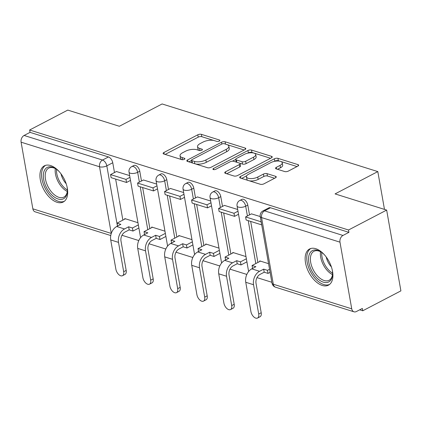 <?xml version="1.0" encoding="UTF-8"?>
<svg xmlns="http://www.w3.org/2000/svg" width="422" height="422" viewBox="0 0 422 422"><rect width="100%" height="100%" fill="white"/><g stroke="black" fill="none" stroke-linecap="round" stroke-linejoin="round"><path stroke-width="0.63" d="M219.313 141.069A1.799 0.728 -10 0 0 219.894 140.384A1.799 0.728 -10 0 0 219.445 140.009L201.389 134.349A2.569 1.039 -10 0 0 197.807 134.797L163.942 152.474A2.569 1.039 -10 0 0 163.114 153.455A2.569 1.039 -10 0 0 163.757 153.988L181.813 159.653A1.799 0.728 -10 0 0 184.319 159.337A1.799 0.728 -10 0 0 184.899 158.651A1.799 0.728 -10 0 0 184.446 158.276L182.109 157.543A8.218 3.329 -10 0 1 180.041 155.829A8.218 3.329 -10 0 1 182.694 152.695L185.516 151.224A8.218 3.329 -10 0 1 196.974 149.784L199.311 150.517A1.799 0.728 -10 0 0 201.816 150.2A1.799 0.728 -10 0 0 202.396 149.515A1.799 0.728 -10 0 0 201.943 149.14L199.606 148.407A8.218 3.329 -10 0 1 197.538 146.692A8.218 3.329 -10 0 1 200.192 143.559L203.014 142.087A8.218 3.329 -10 0 1 214.471 140.653L216.808 141.381A1.799 0.728 -10 0 0 219.313 141.069M50.571 165.545A20.404 11.484 -117.6 0 0 44.368 165.83A20.404 11.484 -117.6 0 0 41.567 184.477A20.404 11.484 -117.6 0 0 57.049 202.291A20.404 11.484 -117.6 0 0 63.253 202.006A20.404 11.484 -117.6 0 0 66.054 183.359A20.404 11.484 -117.6 0 0 50.571 165.545M315.783 248.706A20.404 11.484 -117.6 0 0 309.579 248.991A20.404 11.484 -117.6 0 0 306.783 267.638A20.404 11.484 -117.6 0 0 322.26 285.451A20.404 11.484 -117.6 0 0 328.464 285.166A20.404 11.484 -117.6 0 0 331.265 266.519A20.404 11.484 -117.6 0 0 315.783 248.706M284.729 171.559A2.569 1.039 -10 0 0 288.305 171.11L297.811 166.152A2.569 1.039 -10 0 0 298.639 165.176A2.569 1.039 -10 0 0 297.99 164.638L277.94 158.35A2.569 1.039 -10 0 0 274.358 158.799L240.493 176.48A2.569 1.039 -10 0 0 239.664 177.456A2.569 1.039 -10 0 0 240.308 177.994L260.358 184.282A2.569 1.039 -10 0 0 263.94 183.828L275.418 177.841A2.569 1.039 -10 0 0 276.246 176.86A2.569 1.039 -10 0 0 275.603 176.322L267.02 173.632A2.569 1.039 -10 0 0 263.439 174.086L257.747 177.055A6.868 2.785 -10 0 1 250.668 178.617A6.868 2.785 -10 0 1 246.437 176.823A6.868 2.785 -10 0 1 248.658 174.202L270.95 162.565A6.868 2.785 -10 0 1 278.029 161.004A6.868 2.785 -10 0 1 282.26 162.797A6.868 2.785 -10 0 1 280.044 165.413L276.326 167.355A2.569 1.039 -10 0 0 275.497 168.336A2.569 1.039 -10 0 0 276.146 168.869L284.729 171.559M29.63 130.008L67.773 110.095L119.363 126.268L162.111 103.954L377.811 171.59L335.068 193.904L386.652 210.082L348.509 229.995L29.63 130.008L30.046 132.36L24.101 135.462L102.525 160.054A5.233 2.943 62.4 0 1 106.819 165.851L117.448 226.139M244.96 149.583A2.569 1.039 -10 0 0 245.794 148.602A2.569 1.039 -10 0 0 245.145 148.069L225.095 141.781A2.569 1.039 -10 0 0 221.513 142.23L187.648 159.906A2.569 1.039 -10 0 0 186.814 160.887A2.569 1.039 -10 0 0 187.463 161.42L207.513 167.708A2.569 1.039 -10 0 0 211.095 167.26L244.96 149.583M251.517 150.063L271.568 156.351A2.569 1.039 -10 0 1 272.216 156.889A2.569 1.039 -10 0 1 271.383 157.865L237.517 175.547A2.569 1.039 -10 0 1 233.936 175.995L225.359 173.305A2.569 1.039 -10 0 1 224.71 172.767A2.569 1.039 -10 0 1 225.538 171.791L239.274 164.617A2.569 1.039 -10 0 0 240.102 163.641A2.569 1.039 -10 0 0 239.453 163.103L233.762 161.32A2.569 1.039 -10 0 0 230.18 161.768L215.885 169.233A1.799 0.728 -10 0 1 214.033 169.644A1.799 0.728 -10 0 1 212.925 169.175A1.799 0.728 -10 0 1 213.506 168.489L247.936 150.512A2.569 1.039 -10 0 1 251.517 150.063L251.934 152.421L270.602 158.276M386.652 210.082L400.9 290.874L362.756 310.782L359.676 309.817M121.974 235.281L138.801 240.561M148.977 243.752L165.809 249.027M175.985 252.219L192.817 257.499M202.993 260.685L219.82 265.965M229.995 269.157L246.828 274.432M257.003 277.623L271.842 282.276M348.509 229.995L348.925 232.348L342.981 235.45A5.233 3.772 107.4 0 0 339.979 242.165L351.732 308.82A5.233 3.772 107.4 0 0 354 311.811A5.233 3.772 107.4 0 0 356.395 311.531L362.34 308.429L362.756 310.782M30.046 132.36L108.465 156.952A5.233 2.943 62.4 0 1 112.758 162.75L114.489 172.545M115.639 179.07L122.876 220.12M110.743 235.534L35.121 211.823A5.233 3.772 -72.6 0 1 32.853 208.832L21.1 142.177A5.233 3.772 -72.6 0 1 24.101 135.462M156.662 184.076L143.438 179.994M164.965 231.187L151.735 227.036L151.83 227.574M183.665 192.548L170.446 188.465M191.973 239.654L178.743 235.502L178.833 236.04M210.673 201.014L197.454 196.932M218.981 248.12L205.746 243.974L205.841 244.512M237.681 209.481L224.457 205.398M245.984 256.592L232.754 252.44L232.849 252.978M260.253 216.56L251.465 213.87M268.561 263.671L259.757 260.907L259.852 261.445M247.788 205.087L245.683 206.189A5.233 2.943 62.4 0 0 239.796 200.466L241.906 199.363A5.233 2.943 -117.6 0 1 247.788 205.087L249.518 214.882M250.668 221.413L257.905 262.463M220.785 196.62L218.675 197.718A5.233 2.943 62.4 0 0 212.793 191.994L214.898 190.897A5.233 2.943 -117.6 0 1 220.785 196.62L222.51 206.416M223.665 212.946L230.903 253.997M193.777 188.149L191.667 189.251A5.233 2.943 62.4 0 0 185.785 183.528L187.895 182.425A5.233 2.943 -117.6 0 1 193.777 188.149L195.507 197.95M196.657 204.475L203.895 245.525M166.774 179.682L164.664 180.785A5.233 2.943 62.4 0 0 158.778 175.061L160.887 173.959A5.233 2.943 -117.6 0 1 166.774 179.682L168.499 189.478M169.649 196.008L176.887 237.058M139.766 171.216L137.656 172.313A5.233 2.943 62.4 0 0 131.775 166.59L133.885 165.493A5.233 2.943 -117.6 0 1 139.766 171.216L141.491 181.012M142.647 187.542L149.884 228.592M377.811 171.59L384.479 209.402M129.654 175.61L116.435 171.527M137.962 222.716L124.727 218.57L124.822 219.108M348.925 232.348L270.502 207.761A5.233 2.943 -117.6 0 0 268.914 207.83L262.969 210.931A5.233 2.943 62.4 0 1 264.562 210.863L342.981 235.45M197.538 146.692L197.955 149.05A8.218 3.329 -10 0 0 199.453 150.554M180.041 155.829L180.452 158.181A8.218 3.329 -10 0 0 181.956 159.69M213.912 140.5L201.806 136.702A2.569 1.039 -10 0 0 198.224 137.15L165.139 154.42M191.546 160.444L188.84 161.853M244.18 149.989L227.294 144.693M224.33 143.738A1.799 0.728 -10 0 0 221.819 144.055L192.094 159.574A1.799 0.728 -10 0 0 191.514 160.26A1.799 0.728 -10 0 0 191.968 160.634L194.431 161.404A8.218 3.329 -10 0 0 205.889 159.97L226.208 149.362A8.218 3.329 -10 0 0 228.861 146.228A8.218 3.329 -10 0 0 226.793 144.514L224.33 143.738M191.514 160.26L191.926 162.612A1.799 0.728 -10 0 0 192.163 162.897M195.407 163.915A8.218 3.329 -10 0 0 206.305 162.322L205.889 159.97M228.861 146.228L229.278 148.586A8.218 3.329 -10 0 1 226.625 151.714L206.305 162.322M226.735 173.737L239.691 166.975A2.569 1.039 -10 0 0 240.519 165.994L240.102 163.641M232.401 161.193L235.756 159.442M247.814 153.149L248.352 152.869L247.936 150.512M253.527 157.179A6.868 2.785 -10 0 0 255.743 154.563A6.868 2.785 -10 0 0 251.512 152.769A6.868 2.785 -10 0 0 244.433 154.331L236.578 158.429A2.569 1.039 -10 0 0 235.75 159.41A2.569 1.039 -10 0 0 236.399 159.943L242.091 161.732A2.569 1.039 -10 0 0 245.673 161.278L253.527 157.179L253.938 159.537A6.868 2.785 -10 0 0 256.159 156.915L255.743 154.563M235.75 159.41L236.167 161.763A2.569 1.039 -10 0 0 236.547 162.19M253.938 159.537L246.084 163.636A2.569 1.039 -10 0 1 242.508 164.084L239.722 163.214M251.934 152.421A2.569 1.039 -10 0 0 248.352 152.869M282.26 162.797L282.677 165.155A6.868 2.785 -10 0 1 280.456 167.771L277.523 169.301M246.437 176.823L246.854 179.176A6.868 2.785 -10 0 0 248.125 180.442M249.101 180.748A6.868 2.785 -10 0 0 258.164 179.408L257.747 177.055M274.638 178.248L267.437 175.99A2.569 1.039 -10 0 0 263.856 176.438L258.164 179.408M280.013 161.225L278.356 160.703A2.569 1.039 -10 0 0 274.775 161.157L274.332 161.383M246.675 175.821L241.69 178.427M297.025 166.558L280.989 161.531M126.173 270.407A5.887 3.313 62.4 0 1 125.002 274.4L122.512 275.703A5.887 3.313 -117.6 0 0 123.683 271.705L118.508 242.381A10.466 7.538 -72.6 0 1 124.516 228.956L128.636 226.804L129.179 229.869L125.054 232.021A7.063 5.09 107.4 0 0 121.003 241.083L126.173 270.407L123.683 271.705M117.553 226.081L117.042 223.169L120.85 224.362L116.725 226.514A10.466 7.538 -72.6 0 0 110.722 239.939L115.892 269.262A5.887 3.313 -117.6 0 0 122.512 275.703M138.891 227.98L132.988 231.061L132.445 228.001L128.636 226.804M132.988 231.061L129.179 229.869M130.498 180.405L126.516 182.483L125.972 179.419L110.564 174.592L116.509 171.49M125.972 179.419L129.96 177.34M126.516 182.483L111.107 177.651L110.564 174.592M117.042 223.169L125.429 218.791M132.445 228.001L138.347 224.921M67.003 186.63A17.661 9.938 62.4 0 1 67.325 191.446A17.661 9.938 62.4 0 1 66.866 194.241A17.661 9.938 62.4 0 1 51.927 195.054A17.661 9.938 62.4 0 1 43.819 171.991A17.661 9.938 62.4 0 1 55.361 168.52A17.661 9.938 62.4 0 1 59.127 171.543M55.846 168.832A16.352 9.205 -117.6 0 0 48.736 168.12A16.352 9.205 -117.6 0 0 45.634 172.318A16.352 9.205 -117.6 0 0 50.434 190.554A16.352 9.205 -117.6 0 0 63.87 197.111A16.352 9.205 -117.6 0 0 66.971 192.917A16.352 9.205 -117.6 0 0 67.351 190.871M45.634 165.329A20.272 11.41 -117.6 0 0 42.116 170.346A20.272 11.41 -117.6 0 0 47.871 192.696A20.272 11.41 -117.6 0 0 64.387 201.257M66.185 183.755A12.876 7.248 62.4 0 1 61.021 173.853M332.214 269.79A17.661 9.938 62.4 0 1 332.541 274.606A17.661 9.938 62.4 0 1 332.077 277.402A17.661 9.938 62.4 0 1 317.144 278.214A17.661 9.938 62.4 0 1 309.036 255.152A17.661 9.938 62.4 0 1 320.572 251.681A17.661 9.938 62.4 0 1 324.344 254.703M321.063 251.992A16.352 9.205 -117.6 0 0 313.947 251.28A16.352 9.205 -117.6 0 0 310.845 255.479A16.352 9.205 -117.6 0 0 315.645 273.714A16.352 9.205 -117.6 0 0 329.081 280.271A16.352 9.205 -117.6 0 0 332.183 276.078A16.352 9.205 -117.6 0 0 332.568 274.031M310.845 248.489A20.272 11.41 -117.6 0 0 307.327 253.506A20.272 11.41 -117.6 0 0 313.087 275.856A20.272 11.41 -117.6 0 0 329.598 284.417M331.402 266.915A12.876 7.248 62.4 0 1 326.232 257.014M153.181 278.873A5.887 3.313 62.4 0 1 152.01 282.872L149.515 284.17A5.887 3.313 -117.6 0 0 150.686 280.176L145.516 250.847A10.466 7.538 -72.6 0 1 151.524 237.428L155.644 235.276L156.182 238.335L152.062 240.487A7.063 5.09 107.4 0 0 148.011 249.55L153.181 278.873L150.686 280.176M144.561 234.553L144.044 231.636L147.853 232.833L143.733 234.985A10.466 7.538 -72.6 0 0 137.725 248.405L142.9 277.734A5.887 3.313 -117.6 0 0 149.515 284.17M165.893 236.452L159.991 239.532L159.453 236.468L155.644 235.276M159.991 239.532L156.182 238.335M157.506 188.871L153.518 190.95L152.98 187.89L137.572 183.058L143.517 179.957M152.98 187.89L156.968 185.807M153.518 190.95L138.11 186.118L137.572 183.058M144.044 231.636L152.437 227.258M159.453 236.468L165.355 233.387M180.183 287.34A5.887 3.313 62.4 0 1 179.012 291.338L176.523 292.641A5.887 3.313 -117.6 0 0 177.694 288.643L172.524 259.319A10.466 7.538 -72.6 0 1 178.527 245.894L182.652 243.742L183.19 246.807L179.07 248.954A7.063 5.09 107.4 0 0 175.014 258.016L180.183 287.34L177.694 288.643M171.564 243.019L171.052 240.107L174.861 241.3L170.741 243.452A10.466 7.538 -72.6 0 0 164.733 256.877L169.902 286.2A5.887 3.313 -117.6 0 0 176.523 292.641M192.901 244.918L186.999 247.999L186.461 244.934L182.652 243.742M186.999 247.999L183.19 246.807M184.514 197.338L180.526 199.421L179.988 196.357L164.58 191.525L170.52 188.423M179.988 196.357L183.971 194.278M180.526 199.421L165.118 194.589L164.58 191.525M171.052 240.107L179.445 235.724M186.461 244.934L192.363 241.853M207.191 295.811A5.887 3.313 62.4 0 1 206.02 299.805L203.531 301.108A5.887 3.313 -117.6 0 0 204.702 297.109L199.527 267.785A10.466 7.538 -72.6 0 1 205.535 254.36L209.655 252.208L210.198 255.273L206.073 257.425A7.063 5.09 107.4 0 0 202.022 266.482L207.191 295.811L204.702 297.109M198.572 251.486L198.055 248.574L201.864 249.766L197.744 251.918A10.466 7.538 -72.6 0 0 191.741 265.343L196.91 294.667A5.887 3.313 -117.6 0 0 203.531 301.108M219.909 253.385L214.007 256.465L213.463 253.406L209.655 252.208M214.007 256.465L210.198 255.273M211.517 205.804L207.534 207.888L206.991 204.823L191.583 199.996L197.528 196.895M206.991 204.823L210.979 202.745M207.534 207.888L192.126 203.056L191.583 199.996M198.055 248.574L206.448 244.196M213.463 253.406L219.366 250.325M234.199 304.278A5.887 3.313 62.4 0 1 233.028 308.276L230.533 309.574A5.887 3.313 -117.6 0 0 231.704 305.581L226.535 276.252A10.466 7.538 -72.6 0 1 232.543 262.832L236.663 260.68L237.201 263.739L233.081 265.892A7.063 5.09 107.4 0 0 229.025 274.954L234.199 304.278L231.704 305.581M225.575 259.957L225.063 257.04L228.872 258.238L224.752 260.385A10.466 7.538 -72.6 0 0 218.744 273.809L223.913 303.133A5.887 3.313 -117.6 0 0 230.533 309.574M246.912 261.856L241.009 264.937L240.471 261.872L236.663 260.68M241.009 264.937L237.201 263.739M238.525 214.276L234.537 216.354L233.999 213.295L218.591 208.463L224.536 205.361M233.999 213.295L237.982 211.211M234.537 216.354L219.129 211.522L218.591 208.463M225.063 257.04L233.456 252.662M240.471 261.872L246.374 258.791M261.202 312.744A5.887 3.313 62.4 0 1 260.031 316.743L257.541 318.046A5.887 3.313 -117.6 0 0 258.712 314.047L253.543 284.723A10.466 7.538 -72.6 0 1 259.546 271.299L263.671 269.146L264.209 272.211L260.089 274.358A7.063 5.09 107.4 0 0 256.033 283.42L261.202 312.744L258.712 314.047M252.583 268.424L252.071 265.512L255.88 266.704L251.755 268.856A10.466 7.538 -72.6 0 0 245.752 282.281L250.921 311.605A5.887 3.313 -117.6 0 0 257.541 318.046M270.085 272.322L268.017 273.403L267.479 270.338L263.671 269.146M268.017 273.403L264.209 272.211M261.698 224.741L261.002 221.761L245.599 216.929L251.538 213.827M261.545 224.826L246.137 219.994L245.599 216.929M252.071 265.512L260.464 261.128M267.479 270.338L269.547 269.262M219.598 140.89L219.445 140.009M184.604 159.157L184.446 158.276M202.101 150.026L201.943 149.14M339.979 242.165L261.556 217.573L273.314 284.228L351.732 308.82M112.758 162.75L106.819 165.851A5.233 2.121 -10 0 1 99.523 166.764L21.1 142.177M32.853 208.832L111.276 233.424L99.523 166.764A5.233 3.772 -72.6 0 1 102.525 160.054L108.465 156.952M239.796 200.466A5.233 5.233 0 0 0 237.069 206.01A5.233 2.121 170 0 0 238.388 207.102A5.233 2.121 170 0 0 245.683 206.189L247.408 215.985M248.231 220.648L255.801 263.565M212.793 191.994A5.233 5.233 0 0 0 210.061 197.543A5.233 2.121 170 0 0 211.38 198.635A5.233 2.121 170 0 0 218.675 197.718L220.405 207.518M221.223 212.182L228.793 255.094M185.785 183.528A5.233 5.233 0 0 0 183.053 189.077A5.233 2.121 170 0 0 184.372 190.169A5.233 2.121 170 0 0 191.667 189.251L193.397 199.047M194.22 203.715L201.785 246.627M158.778 175.061A5.233 5.233 0 0 0 156.05 180.605A5.233 2.121 170 0 0 157.369 181.697A5.233 2.121 170 0 0 164.664 180.785L166.389 190.58M167.212 195.244L174.782 238.161M131.775 166.59A5.233 5.233 0 0 0 129.042 172.139A5.233 2.121 170 0 0 130.361 173.231A5.233 2.121 170 0 0 137.656 172.313L139.387 182.114M140.209 186.777L147.774 229.689M270.502 207.761L264.562 210.863A5.233 3.772 -72.6 0 0 261.556 217.573A5.233 2.121 170 0 1 260.237 216.481L271.995 283.136A5.233 5.233 0 0 0 275.582 287.224L354 311.811M275.582 287.224A5.233 3.772 107.4 0 1 273.314 284.228A5.233 2.121 170 0 1 271.995 283.136M199.996 150.612L199.606 148.407M182.499 159.743L182.109 157.543M164.232 154.141L163.942 152.474M198.224 137.15L197.807 134.797M201.806 136.702L201.389 134.349M187.938 161.573L187.648 159.906M221.835 144.05L221.513 142.23M225.506 144.108L225.095 141.781M245.367 149.33L245.145 148.069M192.379 162.961L191.968 160.634M194.843 163.736L194.431 161.404M226.625 151.714L226.208 149.362M271.789 157.612L271.568 156.351M225.833 173.453L225.538 171.791M239.691 166.975L239.274 164.617M213.701 169.618L213.506 168.489M236.811 162.275L236.399 159.943M242.508 164.084L242.091 161.732M246.084 163.636L245.673 161.278M276.621 169.022L276.326 167.355M280.456 167.771L280.044 165.413M263.856 176.438L263.439 174.086M267.437 175.99L267.02 173.632M275.824 177.588L275.603 176.322M240.783 178.142L240.493 176.48M274.775 161.157L274.358 158.799M278.356 160.703L277.94 158.35M298.212 165.899L297.99 164.638M116.725 226.514L124.516 228.956M110.722 239.939L118.508 242.381M67.277 191.472A16.352 9.205 62.4 0 1 55.314 168.547M56.516 169.291A15.814 8.899 -117.6 0 0 67.356 190.058M332.494 274.632A16.352 9.205 62.4 0 1 320.525 251.707M321.728 252.451A15.814 8.899 -117.6 0 0 332.573 273.219M143.733 234.985L151.524 237.428M137.725 248.405L145.516 250.847M170.741 243.452L178.527 245.894M164.733 256.877L172.524 259.319M197.744 251.918L205.535 254.36M191.741 265.343L199.527 267.785M224.752 260.385L232.543 262.832M218.744 273.809L226.535 276.252M251.755 268.856L259.546 271.299M245.752 282.281L253.543 284.723M140.589 237.628L129.042 172.139M167.597 246.095L156.05 180.605M194.6 254.566L183.053 189.077M221.608 263.033L210.061 197.543M248.616 271.499L237.069 206.01M262.969 210.931A5.233 5.233 0 0 0 260.237 216.481"/></g></svg>
